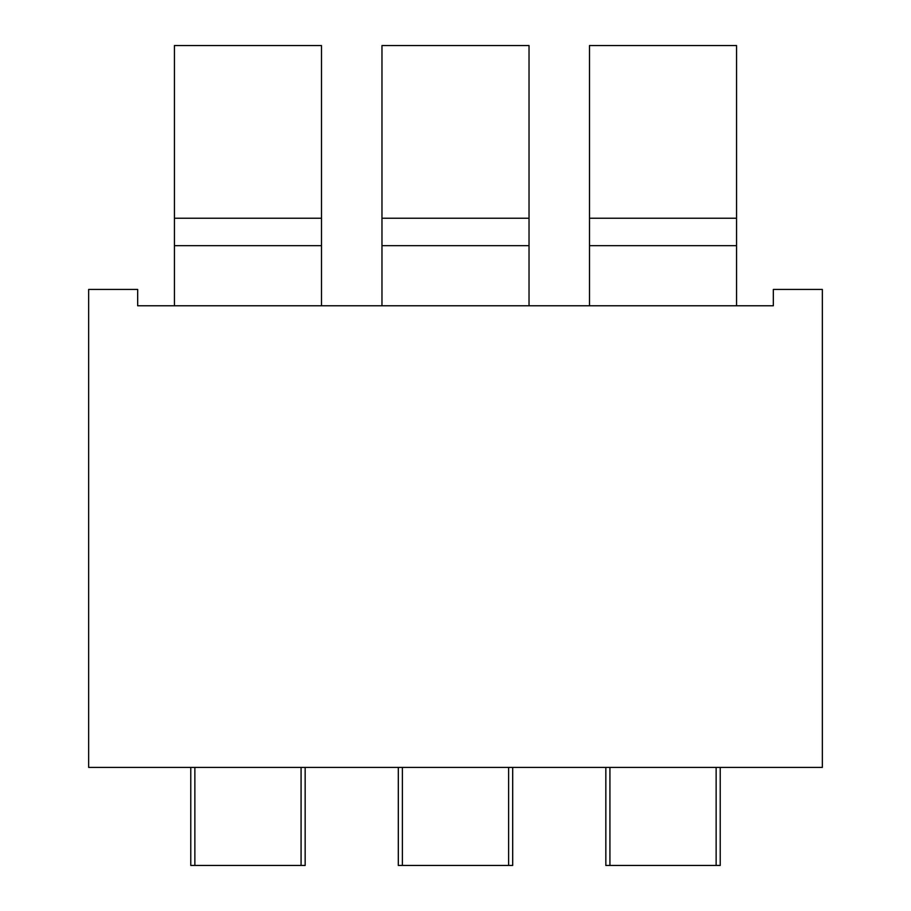 <?xml version="1.0" encoding="UTF-8"?>
<svg xmlns="http://www.w3.org/2000/svg" width="911" height="911" viewBox="0 0 911 911"><rect width="100%" height="100%" fill="white"/><g stroke="black" fill="none" stroke-linecap="round" stroke-linejoin="round"><path stroke-width="1.37" d="M773.325 305.777L736.566 305.777L736.566 45.55L589.497 45.55L589.497 305.777L529.029 305.777L529.029 45.55L381.971 45.55L381.971 305.777L321.503 305.777L321.503 45.55L174.434 45.55L174.434 305.777L137.675 305.777L137.675 289.436L88.652 289.436L88.652 767.404L822.348 767.404L822.348 289.436L773.325 289.436L773.325 305.777L137.675 305.777M805.415 767.404L744.139 767.404M345.451 767.404L237.088 767.404M451.025 767.404L363.33 767.404M605.838 767.404L605.838 865.45L720.225 865.45L720.225 767.404M609.926 767.404L609.926 865.45M716.137 767.404L716.137 865.45M398.312 767.483L398.312 865.45L512.688 865.45L512.688 767.404M402.389 767.483L402.389 865.45M508.611 767.404L508.611 865.45M190.775 767.404L190.775 865.45L305.162 865.45L305.162 767.483M194.863 767.404L194.863 865.45M301.074 767.483L301.074 865.45M589.497 245.674L736.566 245.674M736.566 218.23L589.497 218.23M381.971 245.674L529.029 245.674M529.029 218.23L381.971 218.23M174.434 245.674L321.503 245.674M321.503 218.23L174.434 218.23"/></g></svg>
